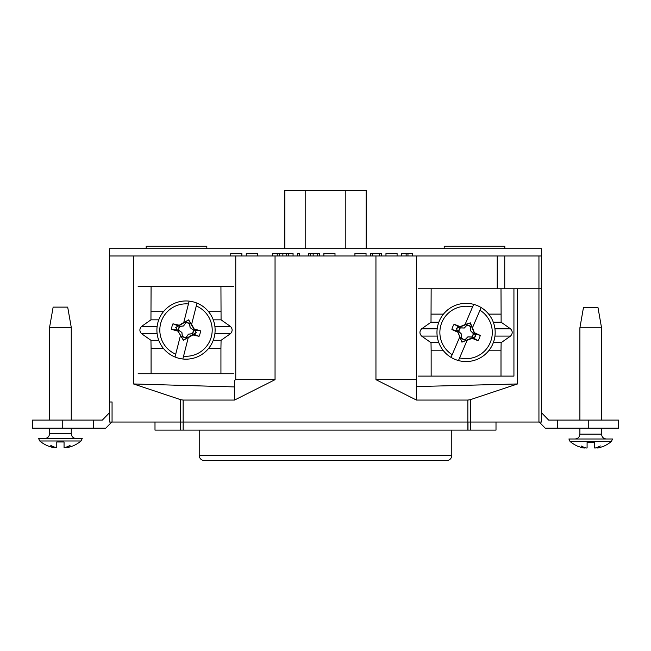 <?xml version="1.0" encoding="UTF-8"?>
<svg xmlns="http://www.w3.org/2000/svg" width="651" height="651" viewBox="0 0 651 651"><rect width="100%" height="100%" fill="white"/><g stroke="black" fill="none" stroke-linecap="round" stroke-linejoin="round"><path stroke-width="0.98" d="M109.555 422.035L112.062 422.035L112.062 401.984L109.555 401.984L109.555 422.035L109.563 248.698L541.453 248.698L541.453 255.973L538.947 255.973L538.938 422.035L496.005 422.035L496.005 430.116L467.841 430.116L467.849 400.064L416.453 400.064L375.952 379.671L416.453 379.671L416.453 386.564L517.512 383.96L517.512 288.792L418.211 288.792M109.563 255.973L497.226 255.973L497.226 288.792M504.745 288.792L504.745 255.973L497.226 255.973M504.745 255.973L538.947 255.973M112.062 422.035L154.995 422.035L154.995 430.116L180.653 430.116L180.653 399.681L133.488 383.96L133.488 255.973M235.76 255.973L235.76 379.671L275.048 379.671L234.547 400.064L183.151 400.064L183.159 430.116L154.995 430.116L154.995 422.035L129.988 422.035M541.453 256.291L541.453 288.792M517.512 288.792L541.429 288.792L541.445 422.035L538.938 422.035M541.445 256.291L541.445 412.49M299.305 255.973L299.305 253.548L297.483 253.548L297.483 255.973M323.881 255.973L323.881 253.548L334.996 253.548L334.996 255.973M370.452 255.973L370.452 253.548L372.266 253.548L372.266 255.973M379.566 255.973L379.566 253.548L372.266 253.548M381.567 255.973L381.567 253.548L379.566 253.548M385.97 255.973L385.97 253.548L397.086 253.548L397.086 255.973M406.143 255.973L406.143 253.548L407.965 253.548L407.965 255.973M412.612 255.973L412.612 253.548L407.965 253.548M401.496 255.973L401.496 253.548L406.143 253.548M317.476 255.973L317.476 253.548L319.478 253.548L319.478 255.973M308.362 255.973L308.362 253.548L310.177 253.548L310.177 255.973M313.155 255.973L313.155 253.548L310.177 253.548M317.476 253.548L313.155 253.548M366.041 255.973L366.041 253.548L366.041 255.973M354.925 255.973L354.925 253.548L366.041 253.548M246.265 255.973L246.265 253.548L257.381 253.548L257.381 255.973M230.747 253.548L230.747 255.973L230.747 253.548L230.747 255.973L230.747 253.548L241.863 253.548L241.863 255.973M279.246 255.973L279.246 253.548L277.245 253.548L277.245 255.973M282.876 255.973L282.876 253.548L279.246 253.548M286.497 255.973L286.497 253.548L282.876 253.548M288.499 255.973L288.499 253.548L286.497 253.548M293.056 255.973L293.056 253.548L288.499 253.548M272.688 255.973L272.688 253.548L277.245 253.548M275.048 379.671L275.048 255.973M234.547 399.926L234.547 380.225L235.76 379.671M133.488 383.96L234.547 386.93M416.453 255.973L416.453 399.926M375.944 255.973L375.952 379.671M154.995 422.035L183.159 422.035L183.159 430.116L467.841 430.116M180.653 399.681L183.151 400.064M111.72 422.035L105.787 428.179L32.55 428.179L32.55 420.09L102.353 420.09L109.555 412.636L109.555 401.984M521.012 422.035L470.494 422.035L470.494 430.116M517.512 383.96L470.347 399.681L470.347 422.035M467.849 400.064L470.347 399.681M416.453 386.564L416.453 400.064M93.362 420.09L93.362 428.179M541.445 412.644L548.647 420.09L618.45 420.09L618.45 428.179L545.212 428.179L539.28 422.035M62.244 420.09L62.244 428.179M557.638 420.09L557.638 428.179M588.756 428.179L588.756 420.09M444.194 248.698L444.194 246.273L504.826 246.273L504.826 248.698M146.19 248.698L146.19 246.273L206.823 246.273L206.823 248.698M284.837 248.698L284.837 190.483L366.171 190.483L366.171 248.698M345.819 190.483L345.819 248.698M305.189 190.483L305.189 248.698M418.211 376.107L513.932 376.107L513.932 288.792M438.823 342.678L431.011 342.678L431.149 350.799L443.477 350.799M488.665 350.799L501.001 350.799L501.132 342.678L493.32 342.678M494.947 328.82L510.53 328.82L501.132 322.229L501.001 288.792M510.53 328.82C512.744 331.229 512.744 333.654 510.53 336.087L501.132 342.678M431.011 342.678L421.612 336.087C419.399 333.678 419.399 331.253 421.612 328.82L431.011 322.229L431.149 288.792M501.132 322.229L493.32 322.229M438.823 322.229L431.011 322.229M138.15 373.723L233.872 373.723M158.763 340.294L150.951 340.294L151.081 348.415L163.417 348.415M208.605 348.415L220.933 348.415L221.071 340.294L213.259 340.294M233.872 286.407L138.15 286.407M214.887 326.436L230.47 326.436L221.071 319.844L220.933 286.407M230.47 326.436C232.676 328.845 232.676 331.269 230.47 333.703L221.071 340.294M150.951 340.294L141.552 333.703C139.338 331.294 139.338 328.869 141.552 326.436L150.951 319.844L151.081 286.407M221.071 319.844L213.259 319.844M158.763 319.844L150.951 319.844M182.85 359.002A29.108 29.108 0 0 1 166.111 308.826A29.108 29.108 0 0 1 213.618 320.853A29.108 29.108 0 0 1 182.85 359.002L183.566 356.17L182.85 359.002A29.108 29.108 0 0 0 213.618 320.853A29.108 29.108 0 0 0 166.111 308.826A29.108 29.108 0 0 0 175.013 357.017L175.729 354.185A26.219 26.219 0 0 1 188.448 303.968L189.164 301.136A29.1 29.1 0 0 1 197.001 303.122L196.285 305.954A26.219 26.219 0 0 1 183.566 356.17L188.326 337.373L183.419 340.302L175.754 327.469L183.468 340.115L196.057 332.612L188.554 320.023L175.965 327.526M175.754 327.469L183.777 322.416L189.164 301.136M175.013 357.017L180.4 335.737M179.123 325.191L172.963 323.807A14.468 14.468 0 0 0 171.555 329.365L177.633 331.082M197.001 303.122L191.614 324.401L196.268 332.669L192.891 334.948L199.06 336.331A14.468 14.468 0 0 0 200.467 330.773L194.389 329.056M192.891 334.948L188.245 337.723M183.777 322.416L188.554 320.023M191.614 324.401L188.603 319.836M193.518 329.951A7.511 7.511 0 0 1 192.558 333.743L188.456 334.183L186.129 337.576A7.511 7.511 0 0 1 182.329 336.616L181.898 332.523L178.504 330.187A7.511 7.511 0 0 1 179.464 326.395L183.558 325.956L185.893 322.562A7.511 7.511 0 0 1 189.685 323.523L190.125 327.616L193.282 329.919A7.275 7.275 0 0 1 192.338 333.662L188.448 334.158L186.153 337.34A7.275 7.275 0 0 1 182.418 336.396L181.914 332.506L178.732 330.212A7.275 7.275 0 0 1 179.684 326.476L183.574 325.972L185.893 322.562M194.6 330.081L200.467 330.773M190.125 327.616L193.03 329.862M189.563 323.97L190.1 327.632M189.685 323.523L189.531 323.995M185.861 322.79A7.275 7.275 0 0 1 189.604 323.742M193.575 334.15L199.06 336.331M177.414 330.057L171.555 329.365M172.963 323.807L178.447 325.988M458.467 360.548A29.108 29.108 0 0 1 449.711 308.379A29.108 29.108 0 0 1 494.776 327.64A29.108 29.108 0 0 1 458.467 360.548L459.614 357.863L458.467 360.548A29.108 29.108 0 0 0 494.776 327.64A29.108 29.108 0 0 0 449.711 308.379A29.108 29.108 0 0 0 451.029 357.366L452.176 354.681A26.219 26.219 0 0 1 472.536 307.044L473.676 304.359A29.1 29.1 0 0 1 481.113 307.541L479.966 310.218A26.219 26.219 0 0 1 459.614 357.863L467.231 340.025L461.925 342.157L456.343 328.299L461.998 341.987L475.604 336.526L470.144 322.92L456.538 328.381M456.343 328.299L465.058 324.548L473.676 304.359M451.029 357.366L459.655 337.185M460.029 326.566L454.154 324.247A14.468 14.468 0 0 0 451.9 329.512L457.637 332.156M481.113 307.541L472.488 327.722L475.8 336.608L472.113 338.341L477.989 340.66A14.468 14.468 0 0 0 480.243 335.395L474.506 332.751M472.113 338.341L467.092 340.359M465.058 324.548L470.144 322.92M472.488 327.722L470.217 322.75M473.505 333.499A7.511 7.511 0 0 1 471.967 337.104L467.857 336.901L465.026 339.887A7.511 7.511 0 0 1 461.421 338.349L461.632 334.24L458.638 331.408A7.511 7.511 0 0 1 460.176 327.803L464.285 328.006L467.117 325.02A7.511 7.511 0 0 1 470.722 326.558L470.518 330.667L473.285 333.434A7.275 7.275 0 0 1 471.763 336.982L467.849 336.876L465.091 339.659A7.275 7.275 0 0 1 461.543 338.146L461.649 334.223L458.865 331.465A7.275 7.275 0 0 1 460.379 327.925L464.301 328.031L467.117 325.02M474.563 333.8L480.243 335.395M470.527 326.981L470.494 330.675L473.041 333.336M470.722 326.558L470.494 326.997M467.06 325.24A7.275 7.275 0 0 1 470.6 326.761M472.911 337.657L477.989 340.66M457.588 331.107L451.9 329.512M454.154 324.247L459.232 327.25M579.895 327.835L601.557 327.835L598 307.622L583.451 307.622L579.895 327.835L579.895 420.09M568.901 438.994L612.558 438.994L611.387 441.484L570.064 441.484L568.901 438.994M611.387 441.484A32.338 32.338 0 0 1 602.94 446.553L602.696 446.553A32.338 32.249 -168.3 0 1 598.904 447.79A31.622 22.354 -92.1 0 1 596.943 448.018L596.861 447.506M594.363 447.945A31.622 22.354 -92.1 0 0 595.266 448.018A31.622 22.354 -92.1 0 1 594.363 447.945L594.363 442.477L587.088 442.477L587.088 447.945A31.622 22.354 92.1 0 1 586.193 448.018A32.021 24.714 70.8 0 1 581.123 445.951A32.021 19.229 -74.8 0 0 584.508 448.018A31.622 22.354 92.1 0 1 582.547 447.79A32.338 32.249 168.3 0 1 578.755 446.553L578.511 446.553A32.338 32.338 0 0 1 570.064 441.484M595.266 448.018A32.021 24.714 -70.8 0 0 600.328 445.951A32.021 19.229 74.8 0 1 596.943 448.018M584.508 448.018L584.59 447.506M49.582 327.339L71.252 327.339L67.696 307.126L53.138 307.126L49.582 327.339L49.582 420.09M38.588 438.497L82.246 438.497L81.074 440.987L39.752 440.987L38.588 438.497M81.074 440.987A32.338 32.338 0 0 1 72.627 446.057L72.391 446.057A32.338 32.249 -168.3 0 1 68.591 447.294A31.622 22.354 -92.1 0 1 66.638 447.522L66.548 447.009M64.058 447.449A31.622 22.354 -92.1 0 0 64.954 447.522A31.622 22.354 -92.1 0 1 64.058 447.449L64.058 441.98L56.775 441.98L56.775 447.449A31.622 22.354 92.1 0 1 55.88 447.522A32.021 24.714 70.8 0 1 50.811 445.455A32.021 19.229 -74.8 0 0 54.196 447.522A31.622 22.354 92.1 0 1 52.243 447.294A32.338 32.249 168.3 0 1 48.443 446.057L48.198 446.057A32.338 32.338 0 0 1 39.752 440.987M64.954 447.522A32.021 24.714 -70.8 0 0 70.023 445.455A32.021 19.229 74.8 0 1 66.638 447.522M54.196 447.522L54.285 447.009M183.159 422.035L470.494 422.035M183.159 430.116L467.988 430.116L467.988 422.035M451.786 455.505L451.46 457.279C450.565 459.329 449.003 460.403 446.773 460.517L204.227 460.517C201.183 460.216 199.515 458.548 199.214 455.505L451.786 455.505L451.786 430.116M501.001 350.799L501.001 376.107M431.149 350.799L431.149 376.107M437.195 336.087L421.612 336.087M510.53 336.087L494.947 336.087M431.149 314.108L443.477 314.108M488.665 314.108L501.001 314.108M421.612 328.82L437.195 328.82M220.933 348.415L220.933 373.723M151.081 348.415L151.081 373.723M157.135 333.703L141.552 333.703M230.47 333.703L214.887 333.703M151.081 311.723L163.417 311.723M208.605 311.723L220.933 311.723M141.552 326.436L157.135 326.436M601.557 428.179L601.557 434.144L579.895 434.144C579.602 437.09 577.99 438.709 575.045 438.994M71.252 428.179L71.252 433.647L49.582 433.647C49.297 436.593 47.678 438.213 44.732 438.497M180.653 430.116L180.653 422.035M541.445 288.792L541.445 422.035M579.895 428.179L579.895 434.144M601.557 327.835L601.557 420.09M601.557 434.144C601.85 437.09 603.461 438.709 606.415 438.994M49.582 428.179L49.582 433.647M71.252 327.339L71.252 420.09M71.252 433.647C71.537 436.593 73.156 438.213 76.102 438.497M199.214 455.505L199.214 430.116"/></g></svg>
